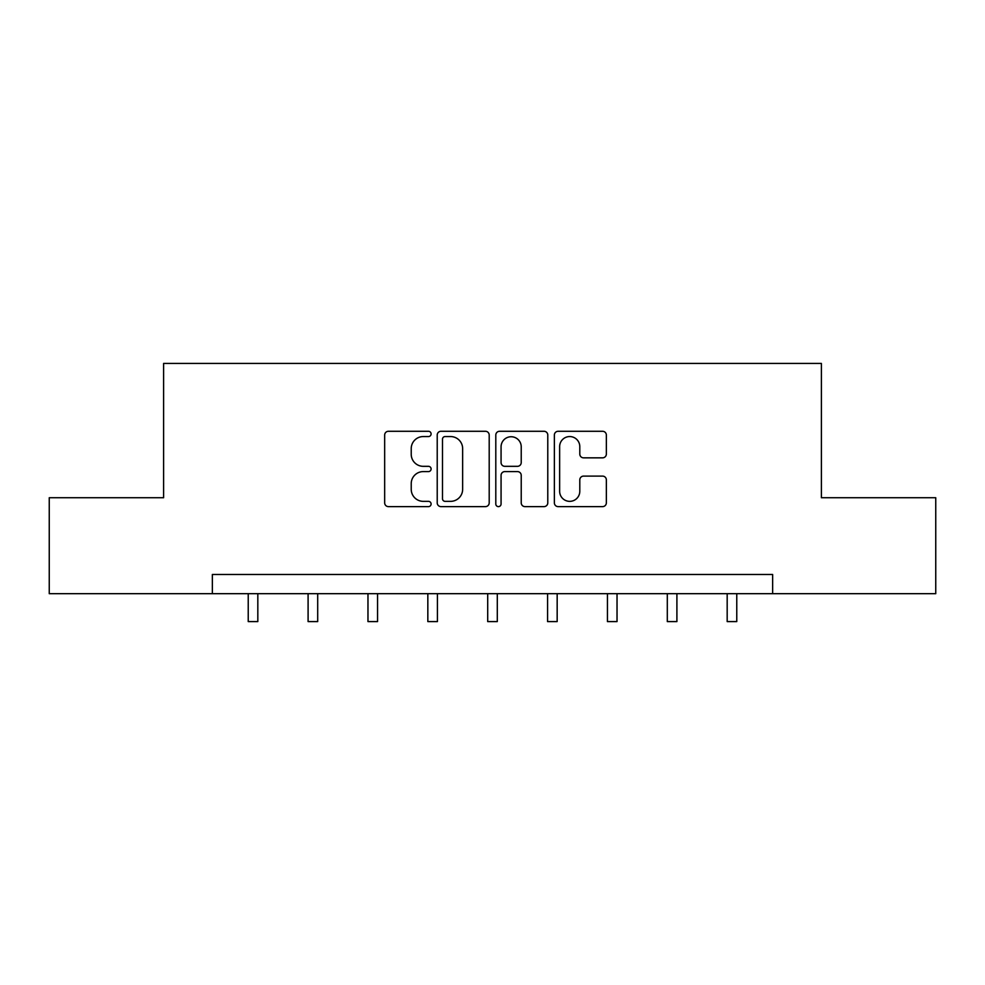 <?xml version="1.0" encoding="UTF-8"?>
<svg xmlns="http://www.w3.org/2000/svg" width="985" height="985" viewBox="0 0 985 985"><rect width="100%" height="100%" fill="white"/><g stroke="black" fill="none" stroke-linecap="round" stroke-linejoin="round"><path stroke-width="1.48" d="M431.098 433.929A2.635 2.635 0 0 0 428.463 431.282L388.435 431.282A3.768 3.768 0 0 0 384.667 435.05L384.667 502.855A3.768 3.768 0 0 0 388.435 506.622L428.463 506.622A2.635 2.635 0 0 0 431.098 503.988A2.635 2.635 0 0 0 428.463 501.353L423.279 501.353A12.054 12.054 0 0 1 411.225 489.299L411.225 483.647A12.054 12.054 0 0 1 423.279 471.593L428.463 471.593A2.635 2.635 0 0 0 431.098 468.958A2.635 2.635 0 0 0 428.463 466.324L423.279 466.324A12.054 12.054 0 0 1 411.225 454.27L411.225 448.618A12.054 12.054 0 0 1 423.279 436.564L428.463 436.564A2.635 2.635 0 0 0 431.098 433.929M602.586 457.84A3.768 3.768 0 0 0 606.354 454.073L606.354 435.05A3.768 3.768 0 0 0 602.586 431.282L558.138 431.282A3.768 3.768 0 0 0 554.37 435.05L554.37 502.855A3.768 3.768 0 0 0 558.138 506.622L602.586 506.622A3.768 3.768 0 0 0 606.354 502.855L606.354 479.88A3.768 3.768 0 0 0 602.586 476.112L583.563 476.112A3.768 3.768 0 0 0 579.796 479.88L579.796 491.281A10.072 10.072 0 0 1 569.724 501.353A10.072 10.072 0 0 1 559.64 491.281L559.64 446.636A10.072 10.072 0 0 1 569.724 436.564A10.072 10.072 0 0 1 579.796 446.636L579.796 454.073A3.768 3.768 0 0 0 583.563 457.84L602.586 457.84M212.354 593.684L49.25 593.684L49.25 497.733L163.608 497.733L163.608 363.416L821.391 363.416L821.391 497.733L935.75 497.733L935.75 593.684L772.646 593.684L772.646 574.489L212.354 574.489L212.354 593.684L772.646 593.684M489.2 435.05A3.768 3.768 0 0 0 485.433 431.282L440.985 431.282A3.768 3.768 0 0 0 437.217 435.05L437.217 502.855A3.768 3.768 0 0 0 440.985 506.622L485.433 506.622A3.768 3.768 0 0 0 489.2 502.855L489.2 435.05M499.567 431.282L544.015 431.282A3.768 3.768 0 0 1 547.783 435.05L547.783 502.855A3.768 3.768 0 0 1 544.015 506.622L524.993 506.622A3.768 3.768 0 0 1 521.225 502.855L521.225 475.361A3.768 3.768 0 0 0 517.457 471.593L504.837 471.593A3.768 3.768 0 0 0 501.069 475.361L501.069 503.988A2.635 2.635 0 0 1 498.435 506.622A2.635 2.635 0 0 1 495.8 503.988L495.8 435.05A3.768 3.768 0 0 1 499.567 431.282M445.134 436.564A2.635 2.635 0 0 0 442.499 439.199L442.499 498.718A2.635 2.635 0 0 0 445.134 501.353L450.588 501.353A12.054 12.054 0 0 0 462.642 489.299L462.642 448.618A12.054 12.054 0 0 0 450.588 436.564L445.134 436.564M521.225 446.821A10.072 10.072 0 0 0 511.141 436.749A10.072 10.072 0 0 0 501.069 446.821L501.069 462.556A3.768 3.768 0 0 0 504.837 466.324L517.457 466.324A3.768 3.768 0 0 0 521.225 462.556L521.225 446.821M248.232 593.684L248.232 621.584L257.824 621.584L257.824 593.684M308.096 593.684L308.096 621.584L317.699 621.584L317.699 593.684M367.971 593.684L367.971 621.584L377.563 621.584L377.563 593.684M427.835 593.684L427.835 621.584L437.426 621.584L437.426 593.684M487.698 593.684L487.698 621.584L497.302 621.584L497.302 593.684M547.574 593.684L547.574 621.584L557.165 621.584L557.165 593.684M607.437 593.684L607.437 621.584L617.029 621.584L617.029 593.684M667.301 593.684L667.301 621.584L676.904 621.584L676.904 593.684M727.176 593.684L727.176 621.584L736.768 621.584L736.768 593.684"/></g></svg>
